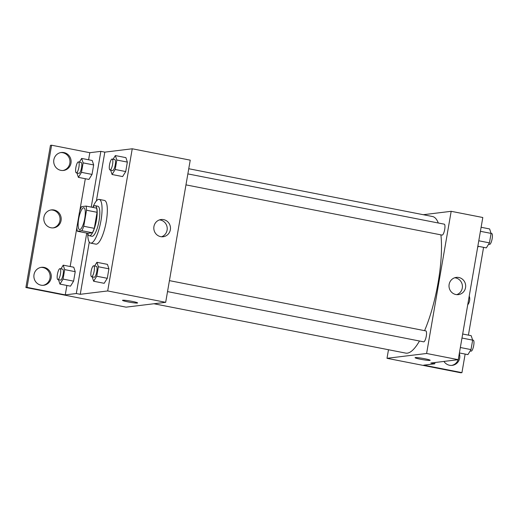 <?xml version="1.0" encoding="UTF-8"?>
<svg xmlns="http://www.w3.org/2000/svg" width="518" height="518" viewBox="0 0 518 518"><rect width="100%" height="100%" fill="white"/><g stroke="black" fill="none" stroke-linecap="round" stroke-linejoin="round"><path stroke-width="0.78" d="M79.824 229.603A11.137 2.927 101.1 0 1 79.571 229.597A11.137 2.927 101.1 0 1 78.84 218.104A11.137 2.927 101.1 0 1 83.858 207.744A11.137 2.927 101.1 0 1 84.68 218.764A11.137 2.927 101.1 0 1 79.824 229.603M83.761 226.275L86.532 210.23A14.957 3.937 101.1 0 0 86.079 206.093L81.604 206.637A14.957 3.937 101.1 0 0 79.675 211.066L76.904 227.111A14.957 3.937 101.1 0 0 77.357 231.248L81.825 230.698A14.957 3.937 101.1 0 0 83.761 226.275L94.302 228.341L97.073 212.296L86.532 210.23M77.357 231.248L87.898 233.314L92.366 232.763L81.825 230.698M86.079 206.093L96.62 208.158A14.957 3.937 101.1 0 1 97.073 212.296M94.302 228.341A14.957 3.937 101.1 0 1 92.366 232.763M87.71 233.275A15.313 4.027 -78.9 0 0 89.316 235.761A15.313 4.027 -78.9 0 0 96.212 221.51A15.313 4.027 -78.9 0 0 95.202 205.711A15.313 4.027 -78.9 0 0 92.78 207.407M95.202 205.711L97.837 206.229A15.313 4.027 101.1 0 1 98.97 221.387A15.313 4.027 101.1 0 1 92.295 236.292A15.313 4.027 101.1 0 1 91.951 236.279L89.316 235.761M92.819 207.362A22.274 5.86 101.1 0 1 99.178 199.398A22.274 5.86 101.1 0 1 100.822 221.445A22.274 5.86 101.1 0 1 91.116 243.123A22.274 5.86 101.1 0 1 90.611 243.11A22.274 5.86 101.1 0 1 87.723 233.333M99.178 199.398L104.448 200.434A22.274 5.86 101.1 0 1 106.093 222.481A22.274 5.86 101.1 0 1 96.387 244.159A22.274 5.86 101.1 0 1 95.882 244.14L90.611 243.11M96.387 200.926L104.817 152.137L100.861 151.36L89.815 152.706L51.599 145.215L50.453 145.357L25.9 287.522L126.068 307.155L165.676 302.318L107.692 290.948L132.245 148.783L104.817 152.137M107.692 290.948L80.258 294.302L89.277 242.087M92.191 276.839L93.635 281.242L104.183 283.307L107.284 278.296L108.916 268.823L107.453 264.368L96.911 262.302L94.639 265.974M110.625 170.105L112.076 174.508L122.617 176.573L125.719 171.562L127.357 162.089L125.887 157.634L115.346 155.568L113.073 159.24M122.513 300.336A7.653 0.628 -170.2 0 0 127.965 301.89A7.653 0.628 9.8 0 1 122.513 300.336A7.653 0.628 9.8 0 1 130.167 301.016A7.653 0.628 9.8 0 1 137.607 302.939A7.653 0.628 9.8 0 1 127.965 301.89A7.653 0.628 -170.2 0 0 137.607 302.939M80.258 294.302L76.308 293.525L65.262 294.878L27.04 287.386L25.9 287.522M165.676 302.318L190.236 160.153L132.245 148.783M163.61 219.626A8.67 8.333 -97 0 1 170.474 228.438A8.67 8.333 -97 0 1 163.189 236.739A8.67 8.333 -97 0 1 153.872 229.144A8.67 8.333 -97 0 1 161.092 219.528A8.67 8.333 -97 0 1 163.61 219.626M161.545 236.771A8.67 8.333 83 0 0 167.204 227.978A8.67 8.333 83 0 0 160.36 220.02A8.67 8.333 83 0 0 159.486 219.897M76.308 293.525L86.746 233.087M27.04 287.386L51.599 145.215M40.916 267.405A9.046 8.696 -97 0 1 42.975 267.553A9.046 8.696 -97 0 1 50.142 276.45A9.046 8.696 -97 0 1 43.104 285.327M60.748 152.577A9.046 8.696 -97 0 1 62.807 152.726A9.046 8.696 -97 0 1 69.975 161.629A9.046 8.696 -97 0 1 62.937 170.5M50.835 209.991A9.046 8.696 -97 0 1 52.894 210.14A9.046 8.696 -97 0 1 60.062 219.043A9.046 8.696 -97 0 1 53.024 227.914M91.233 207.103L100.861 151.36M76.936 172.96L78.386 177.363L88.928 179.429L92.029 174.417L93.667 164.944L92.198 160.489L81.656 158.424L79.383 162.095M58.495 279.694L59.946 284.097L70.493 286.163L73.595 281.151L75.227 271.678L73.763 267.223L63.222 265.158L60.949 268.829M65.262 294.878L66.887 285.457M70.157 266.517L76.91 227.447M79.798 210.716L85.321 178.723M88.597 159.784L89.815 152.706M44.114 267.411A9.046 8.696 -97 0 1 51.282 276.612A9.046 8.696 -97 0 1 43.68 285.276A9.046 8.696 -97 0 1 33.948 277.35A9.046 8.696 -97 0 1 41.485 267.314A9.046 8.696 -97 0 1 44.114 267.411M63.954 152.583A9.046 8.696 -97 0 1 71.115 161.784A9.046 8.696 -97 0 1 63.513 170.454A9.046 8.696 -97 0 1 53.781 162.522A9.046 8.696 -97 0 1 61.318 152.486A9.046 8.696 -97 0 1 63.954 152.583M54.034 209.997A9.046 8.696 -97 0 1 61.202 219.198A9.046 8.696 -97 0 1 53.594 227.862A9.046 8.696 -97 0 1 43.868 219.936A9.046 8.696 -97 0 1 51.405 209.9A9.046 8.696 -97 0 1 54.034 209.997M419.483 341.006A69.6 18.305 101.1 0 1 407.284 353.159A69.6 18.305 101.1 0 1 405.698 353.108L153.943 303.755M188.753 168.732L432.478 216.511A69.6 18.305 101.1 0 1 438.312 222.999M440.902 234.855A69.6 18.305 101.1 0 1 424.572 330.652M167.528 291.608L423.666 341.828A5.568 1.463 -78.9 0 0 423.795 341.828A5.568 1.463 -78.9 0 0 426.223 336.409A5.568 1.463 -78.9 0 0 425.809 330.898L169.425 280.633M187.859 173.899L444.243 224.164A5.568 1.463 101.1 0 1 444.658 229.675A5.568 1.463 101.1 0 1 442.23 235.094A5.568 1.463 101.1 0 1 442.107 235.094L185.962 184.874M388.487 349.734L387.004 358.314L426.612 353.477L451.172 211.312L423.297 214.711M426.612 353.477L458.242 359.673L430.808 363.027L434.764 363.804L423.718 365.151L461.939 372.643L460.793 372.785L387.004 358.314M420.532 359.252A7.653 0.628 9.8 0 1 415.08 357.692A7.653 0.628 9.8 0 1 422.733 358.372A7.653 0.628 9.8 0 1 430.167 360.295A7.653 0.628 9.8 0 1 420.532 359.252M458.242 359.673L482.802 217.508L451.172 211.312M458.812 277.499A8.67 8.333 -97 0 1 465.676 286.312A8.67 8.333 -97 0 1 458.391 294.613A8.67 8.333 -97 0 1 449.074 287.017A8.67 8.333 -97 0 1 456.293 277.402A8.67 8.333 -97 0 1 458.812 277.499M415.08 357.692A7.653 0.628 -170.2 0 0 420.532 359.246A7.653 0.628 -170.2 0 0 430.167 360.295M456.746 294.645A8.67 8.333 83 0 0 462.406 285.852A8.67 8.333 83 0 0 455.562 277.894A8.67 8.333 83 0 0 454.687 277.771M483.579 247.339L468.414 335.133M465.145 354.072L461.939 372.643M468.57 299.877A9.046 8.696 -97 0 1 468.259 301.696M458.657 357.29A9.046 8.696 -97 0 1 458.339 359.11M458.165 359.686A9.046 8.696 -97 0 1 451.644 365.423M434.984 362.516L434.764 363.804M469.237 296.031A9.046 8.696 -97 0 1 467.715 304.843M478.399 246.322A9.046 8.696 -97 0 1 477.635 247.429M459.317 353.444A9.046 8.696 -97 0 1 452.214 365.371A9.046 8.696 -97 0 1 449.585 365.274A9.046 8.696 -97 0 1 443.939 361.422M459.408 352.952L467.909 354.616L471.011 349.605L472.649 340.132L471.179 335.677L462.678 334.006M460.288 347.824L462.024 337.807M471.011 349.605L460.47 347.533M472.649 340.132L462.108 338.066M472.63 340.08L473.251 340.196A5.568 1.463 101.1 0 1 473.666 345.713A5.568 1.463 101.1 0 1 471.238 351.133A5.568 1.463 101.1 0 1 471.108 351.126L470.182 350.945M477.842 246.218L486.344 247.882L489.452 242.871L491.083 233.398L489.62 228.943L481.112 227.272M478.729 241.09L480.458 231.073M489.452 242.871L478.904 240.799M491.083 233.398L480.542 231.332M491.07 233.346L491.692 233.463A5.568 1.463 101.1 0 1 492.1 238.979A5.568 1.463 101.1 0 1 489.672 244.399A5.568 1.463 101.1 0 1 489.549 244.392L488.616 244.211M93.635 281.242L96.743 276.23L98.375 266.757L96.911 262.302M93.706 265.792L96.342 266.304A5.568 1.463 101.1 0 1 96.756 271.82A5.568 1.463 101.1 0 1 94.328 277.24A5.568 1.463 101.1 0 1 94.205 277.234L91.569 276.716A5.568 1.463 101.1 0 1 91.2 270.972A5.568 1.463 101.1 0 1 93.706 265.792A5.568 1.463 101.1 0 1 94.121 271.303A5.568 1.463 101.1 0 1 91.692 276.722A5.568 1.463 101.1 0 1 91.569 276.716M104.183 283.307L107.284 278.296L96.743 276.23M107.284 278.296L108.916 268.823L98.375 266.757M108.916 268.823L107.453 264.368M112.076 174.508L115.177 169.49L116.815 160.023L115.346 155.568M112.147 159.058L114.782 159.57A5.568 1.463 101.1 0 1 115.19 165.087A5.568 1.463 101.1 0 1 112.762 170.506A5.568 1.463 101.1 0 1 112.639 170.5L110.004 169.982A5.568 1.463 101.1 0 1 109.635 164.238A5.568 1.463 101.1 0 1 112.147 159.058A5.568 1.463 101.1 0 1 112.555 164.569A5.568 1.463 101.1 0 1 110.127 169.988A5.568 1.463 101.1 0 1 110.004 169.982M122.617 176.573L125.719 171.562L115.177 169.49M125.719 171.562L127.357 162.089L116.815 160.023M127.357 162.089L125.887 157.634M59.946 284.097L63.054 279.085L64.685 269.613L63.222 265.158M60.017 268.648L62.652 269.166A5.568 1.463 101.1 0 1 63.066 274.676A5.568 1.463 101.1 0 1 60.638 280.096A5.568 1.463 101.1 0 1 60.509 280.089L57.874 279.578A5.568 1.463 101.1 0 1 57.511 273.828A5.568 1.463 101.1 0 1 60.017 268.648A5.568 1.463 101.1 0 1 60.431 274.158A5.568 1.463 101.1 0 1 58.003 279.578A5.568 1.463 101.1 0 1 57.874 279.578M70.493 286.163L73.595 281.151L63.054 279.085M73.595 281.151L75.227 271.678L64.685 269.613M75.227 271.678L73.763 267.223M78.386 177.363L81.488 172.352L83.12 162.879L81.656 158.424M78.458 161.914L81.093 162.432A5.568 1.463 101.1 0 1 81.501 167.942A5.568 1.463 101.1 0 1 79.073 173.362A5.568 1.463 101.1 0 1 78.95 173.355L76.314 172.844A5.568 1.463 101.1 0 1 75.945 167.094A5.568 1.463 101.1 0 1 78.458 161.914A5.568 1.463 101.1 0 1 78.865 167.424A5.568 1.463 101.1 0 1 76.437 172.844A5.568 1.463 101.1 0 1 76.314 172.844M88.928 179.429L92.029 174.417L81.488 172.352M92.029 174.417L93.667 164.944L83.12 162.879M93.667 164.944L92.198 160.489"/></g></svg>
